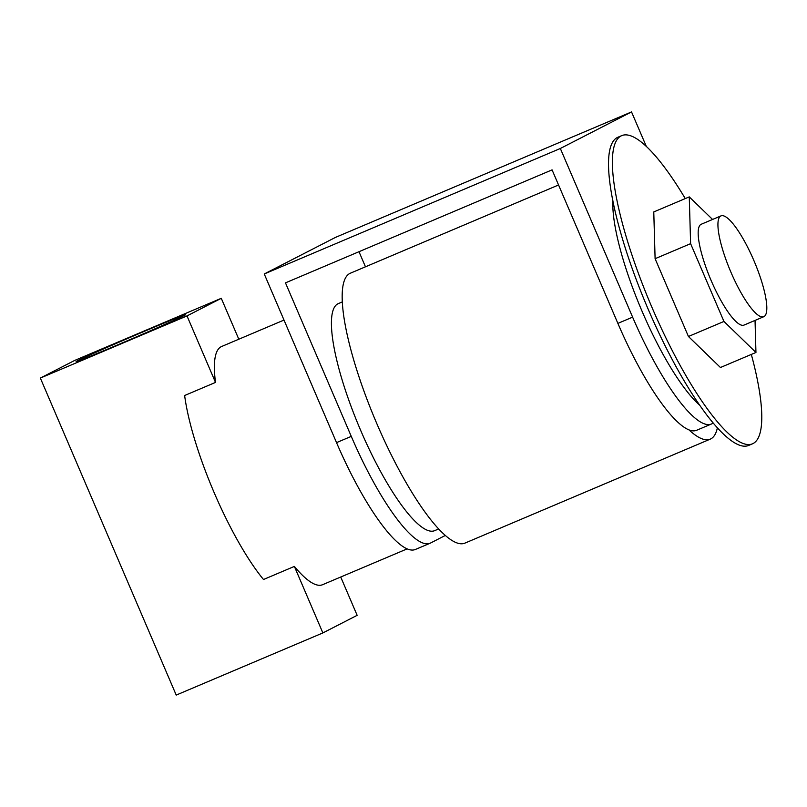 <?xml version="1.0" encoding="UTF-8"?>
<svg xmlns="http://www.w3.org/2000/svg" width="807" height="807" viewBox="0 0 807 807"><rect width="100%" height="100%" fill="white"/><g stroke="black" fill="none" stroke-linecap="round" stroke-linejoin="round"><path stroke-width="1.21" d="M118.367 344.579A59.506 0.999 156.8 0 1 76.12 361.627A59.506 0.999 156.8 0 1 143.263 331.798A59.506 0.999 156.8 0 1 185.509 314.75A59.506 0.999 156.8 0 1 118.367 344.579M284.003 320.066L221.602 346.516A129.352 30.343 -113 0 0 215.509 382.417L184.632 395.511A129.352 30.343 67 0 0 214.148 492.603A129.352 30.343 67 0 0 263.496 579.507L294.373 566.413A129.352 30.343 -113 0 0 322.548 584.722L407.081 548.901M187.002 315.91L40.35 378.069L74.617 360.467L221.279 298.308L187.002 315.91L215.509 382.417M294.373 566.413L322.871 632.93L357.148 615.327L340.725 577.015M238.811 339.222L221.279 298.308M322.871 632.93L176.219 695.079L40.35 378.069M730.92 272.191A54.765 12.841 67 0 0 763.735 316.727A54.765 12.841 67 0 0 753.829 260.419A54.765 12.841 67 0 0 721.004 215.883A54.765 12.841 67 0 0 730.92 272.191M721.004 215.883L701.243 224.255A54.765 12.841 67 0 0 711.159 280.564A54.765 12.841 67 0 0 743.983 325.1L763.735 316.727M685.274 198.593A167.382 39.261 67 0 0 621.793 135.606A167.382 39.261 67 0 0 652.096 307.709A167.382 39.261 67 0 0 752.427 443.84A167.382 39.261 67 0 0 751.317 354.424M621.793 135.606L617.93 137.24A167.382 39.261 67 0 0 648.233 309.343A167.382 39.261 67 0 0 748.563 445.474L752.427 443.84M612.886 200.691A123.32 28.921 67 0 0 642.019 311.149A123.32 28.921 67 0 0 699.467 404.973M342.37 301.889L338.345 303.593A123.32 28.921 67 0 0 337.891 303.805A123.32 28.921 67 0 0 360.255 429.405A123.32 28.921 67 0 0 434.59 530.683L438.615 528.978M717.362 427.892A146.602 34.388 -113 0 1 710.271 439.129L464.822 543.161A146.602 34.388 -113 0 1 376.95 423.927A146.602 34.388 -113 0 1 350.409 273.19L558.555 184.985M710.271 439.129A146.602 34.388 -113 0 1 688.996 429.899A131.43 30.827 -113 0 1 617.88 323.385L632.617 317.141A131.43 30.827 67 0 0 711.391 424.028A131.43 30.827 67 0 0 711.875 423.796L713.196 423.12M712.561 219.464L689.269 196.888L653.771 211.938L655.102 258.704L688.442 336.489L720.449 367.508L755.947 352.467L755.039 320.409M336.529 442.619L351.277 436.375A131.43 30.827 67 0 0 430.05 543.262L415.302 549.506A131.43 30.827 -113 0 1 336.529 442.619L264.252 273.977L560.34 148.488L631.528 111.921L646.286 146.339M560.34 148.488L632.617 317.141M351.277 436.375L285.476 282.864L552.079 169.874L617.88 323.385M430.05 543.262A131.43 30.827 67 0 0 430.535 543.04L445.262 535.475M365.47 266.814L358.994 251.703M264.252 273.977L335.45 237.409L631.528 111.921M711.391 424.028L696.653 430.272A131.43 30.827 -113 0 1 688.996 429.899M689.269 196.888L690.61 243.664L723.95 321.448L755.947 352.467M723.95 321.448L688.442 336.489M690.61 243.664L655.102 258.704"/></g></svg>
